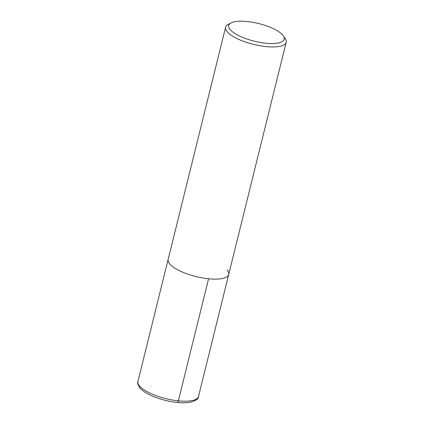 <?xml version="1.0" encoding="UTF-8"?>
<svg xmlns="http://www.w3.org/2000/svg" width="424" height="424" viewBox="0 0 424 424"><rect width="100%" height="100%" fill="white"/><g stroke="black" fill="none" stroke-linecap="round" stroke-linejoin="round"><path stroke-width="0.64" d="M169.786 264.009A31.201 9.9 -166.1 0 1 168.132 259.451A31.201 9.9 13.9 0 0 169.786 264.009A31.201 9.9 13.9 0 0 202.396 277.911A31.201 9.9 13.9 0 0 228.711 274.445A31.201 9.9 -166.1 0 1 202.396 277.911A31.201 9.9 -166.1 0 1 169.786 264.009M227.063 269.887A31.201 9.9 -166.1 0 1 228.711 274.445L198.501 396.525C198.697 398.73 195.93 400.643 190.191 402.265C185.505 403.086 179.749 402.959 172.934 401.894C159.323 399.758 144.918 393.944 139.989 388.029C137.858 384.812 137.169 382.649 137.922 381.531A31.201 9.9 13.9 0 0 139.576 386.089A31.201 9.9 13.9 0 0 172.181 399.986A31.201 9.9 13.9 0 0 198.501 396.525M283.37 35.897L285.225 38.611A31.201 9.9 -166.1 0 1 286.174 42.257A31.201 9.9 -166.1 0 1 259.854 45.723A31.201 9.9 -166.1 0 1 227.248 31.821A31.201 9.9 -166.1 0 1 225.595 27.269A31.201 9.9 -166.1 0 1 228.138 24.481L231.043 22.944A28.604 9.074 -166.1 0 1 257.575 23.299A28.604 9.074 -166.1 0 1 282.729 35.065A28.604 9.074 -166.1 0 1 283.37 35.897A28.604 9.074 -166.1 0 1 264.751 43.1A28.604 9.074 -166.1 0 1 230.227 29.675A28.604 9.074 -166.1 0 1 231.043 22.944M177.248 402.456A2.602 1.002 -84.1 0 0 178.361 400.855L208.571 278.78M225.595 27.269L137.922 381.531M286.174 42.257L228.711 274.445"/></g></svg>
